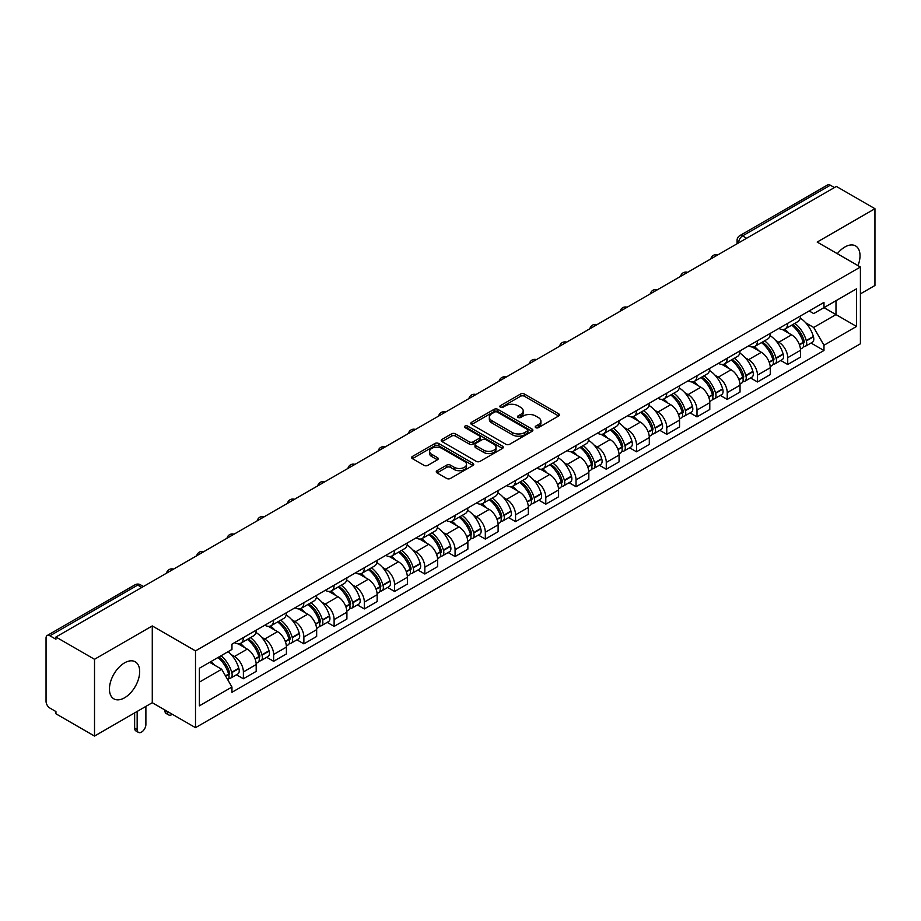 <?xml version="1.0" encoding="UTF-8"?>
<svg xmlns="http://www.w3.org/2000/svg" width="921" height="921" viewBox="0 0 921 921"><rect width="100%" height="100%" fill="white"/><g stroke="black" fill="none" stroke-linecap="round" stroke-linejoin="round"><path stroke-width="1.38" d="M535.769 427.655A1.888 1.082 0 0 0 538.428 427.655L558.644 415.981A2.694 1.554 0 0 0 559.438 414.876A2.694 1.554 0 0 0 558.644 413.782L524.394 394.004A2.694 1.554 0 0 0 520.595 394.004L500.379 405.677A1.888 1.082 0 0 0 499.827 406.449A1.888 1.082 0 0 0 500.379 407.22A1.888 1.082 0 0 0 503.039 407.22L505.652 405.712A8.611 4.973 0 0 1 517.832 405.712L520.687 407.358A8.611 4.973 0 0 1 523.209 410.87A8.611 4.973 0 0 1 520.687 414.392L518.074 415.901A1.888 1.082 0 0 0 517.521 416.672A1.888 1.082 0 0 0 518.074 417.432A1.888 1.082 0 0 0 520.733 417.432L523.358 415.924A8.611 4.973 0 0 1 535.527 415.924L538.382 417.57A8.611 4.973 0 0 1 540.903 421.093A8.611 4.973 0 0 1 538.382 424.604L535.769 426.112A1.888 1.082 0 0 0 535.216 426.884A1.888 1.082 0 0 0 535.769 427.655L535.769 426.112M124.554 697.796A21.379 12.341 120 0 0 138.53 678.95A21.379 12.341 120 0 0 135.249 661.808A21.379 12.341 120 0 0 124.554 662.867A21.379 12.341 120 0 0 110.589 681.713A21.379 12.341 120 0 0 113.87 698.855A21.379 12.341 120 0 0 124.554 697.796M857.992 265.616A21.379 12.341 120 0 0 855.597 245.93A21.379 12.341 120 0 0 844.902 246.989A21.379 12.341 120 0 0 837.339 253.701M437.061 470.689A2.694 1.554 0 0 0 436.278 471.782A2.694 1.554 0 0 0 437.061 472.887L446.673 478.436A2.694 1.554 0 0 0 450.473 478.436L472.934 465.473A2.694 1.554 0 0 0 473.716 464.368A2.694 1.554 0 0 0 472.934 463.275L438.684 443.496A2.694 1.554 0 0 0 434.873 443.496L412.424 456.459A2.694 1.554 0 0 0 411.629 457.564A2.694 1.554 0 0 0 412.424 458.658L424.028 465.358A2.694 1.554 0 0 0 427.839 465.358L437.44 459.809A2.694 1.554 0 0 0 438.235 458.716A2.694 1.554 0 0 0 437.44 457.61L431.684 454.295A7.195 4.156 0 0 1 429.577 451.348A7.195 4.156 0 0 1 434.021 447.514A7.195 4.156 0 0 1 441.861 448.412L464.414 461.433A7.195 4.156 0 0 1 466.521 464.368A7.195 4.156 0 0 1 462.077 468.213A7.195 4.156 0 0 1 454.237 467.304L450.473 465.14A2.694 1.554 0 0 0 446.673 465.14L437.061 470.689L437.061 472.887M195.505 650.894L152.276 625.935L94.518 659.286L55.939 637.021L836.372 186.433L874.95 208.71L817.18 242.062L860.41 267.021L195.505 650.894L195.505 727.671L860.41 343.798L860.41 267.021M505.848 444.267A2.694 1.554 0 0 0 509.658 444.267L532.108 431.304A2.694 1.554 0 0 0 532.891 430.211A2.694 1.554 0 0 0 532.108 429.105L497.858 409.338A2.694 1.554 0 0 0 494.047 409.338L471.598 422.302A2.694 1.554 0 0 0 470.804 423.395A2.694 1.554 0 0 0 471.598 424.489L505.848 444.267M465.784 428.058A1.888 1.082 0 0 1 467.695 428.323L467.695 426.089L502.521 446.19A2.694 1.554 0 0 1 503.303 447.284A2.694 1.554 0 0 1 502.521 448.389L480.06 461.352A2.694 1.554 0 0 1 476.261 461.352L442.011 441.573L442.011 439.375A2.694 1.554 0 0 0 441.217 440.48A2.694 1.554 0 0 0 442.011 441.573M442.011 439.375L451.624 433.826A2.694 1.554 0 0 1 455.423 433.826L469.319 441.85A2.694 1.554 0 0 0 473.118 441.85L479.496 438.166A2.694 1.554 0 0 0 480.278 437.072A2.694 1.554 0 0 0 479.496 435.978L465.036 427.62A1.888 1.082 0 0 1 464.483 426.86A1.888 1.082 0 0 1 465.646 425.847A1.888 1.082 0 0 1 467.695 426.089M94.518 659.286L94.518 736.063L55.939 713.798L55.939 711.553L49.93 708.088A5.48 3.166 -120 0 1 46.05 701.376L46.05 638.023A5.48 3.166 -120 0 1 47.19 635.513L134.996 584.812A5.48 3.166 60 0 1 137.736 585.088L49.93 635.789A5.48 3.166 -120 0 0 47.19 635.513M860.41 293.88L874.95 285.487L874.95 208.71M94.518 736.063L152.276 702.711L195.505 727.671M55.939 637.021L55.939 639.255L49.93 635.789M746.62 238.251L742.556 235.903A5.48 3.166 60 0 0 739.805 235.638L827.622 184.937A5.48 3.166 60 0 1 830.362 185.202L742.556 235.903A5.48 3.166 120 0 0 738.677 242.614L738.677 242.845M834.438 187.55L830.362 185.202M787.72 323.317A12.606 7.276 60 0 1 785.106 328.97L797.897 321.59A12.606 7.276 -120 0 0 800.51 315.926M775.574 340.367L778.798 342.232A12.606 7.276 60 0 1 787.72 357.67L800.51 350.279A12.606 7.276 -120 0 0 791.6 334.841L782.436 329.557M800.51 350.279L800.51 357.118L787.72 364.497L780.778 360.491M785.106 328.97A12.606 7.276 60 0 1 778.901 328.406M787.72 357.67L787.72 364.497M757.476 340.77A12.606 7.276 60 0 1 754.863 346.434L767.665 339.043A12.606 7.276 -120 0 0 770.267 333.39M750.534 377.955L757.476 381.962L770.267 374.571L770.267 367.744A12.606 7.276 -120 0 0 761.356 352.294L752.192 347.01M754.863 346.434A12.606 7.276 60 0 1 748.658 345.859M745.331 357.82L748.566 359.685A12.606 7.276 60 0 1 757.476 375.135L757.476 381.962M727.233 358.234A12.606 7.276 60 0 1 724.62 363.887L737.422 356.508A12.606 7.276 -120 0 0 740.035 350.843M720.303 395.408L727.233 399.415L740.035 392.035L740.035 385.208A12.606 7.276 -120 0 0 731.113 369.758L721.96 364.474M724.62 363.887A12.606 7.276 60 0 1 718.415 363.323M715.099 375.284L718.322 377.15A12.606 7.276 60 0 1 727.233 392.588L727.233 399.415M697.001 375.687A12.606 7.276 60 0 1 694.388 381.352L707.178 373.961A12.606 7.276 -120 0 0 709.792 368.308M690.059 412.873L697.001 416.879L709.792 409.488L709.792 402.661A12.606 7.276 -120 0 0 700.869 387.223L691.717 381.927M694.388 381.352A12.606 7.276 60 0 1 688.171 380.787M684.856 392.737L688.079 394.602A12.606 7.276 60 0 1 697.001 410.052L697.001 416.879M666.758 393.152A12.606 7.276 60 0 1 664.145 398.805L676.935 391.425A12.606 7.276 -120 0 0 679.548 385.761M659.816 430.326L666.758 434.332L679.548 426.953L679.548 420.126A12.606 7.276 -120 0 0 670.638 404.676L661.474 399.392M664.145 398.805A12.606 7.276 60 0 1 657.939 398.24M654.612 410.202L657.836 412.067A12.606 7.276 60 0 1 666.758 427.505L666.758 434.332M636.515 410.605A12.606 7.276 60 0 1 633.901 416.269L646.703 408.878A12.606 7.276 -120 0 0 649.305 403.225M629.573 447.79L636.515 451.797L649.305 444.406L649.305 437.579A12.606 7.276 -120 0 0 640.394 422.14L631.23 416.845M633.901 416.269A12.606 7.276 60 0 1 627.696 415.705M624.369 427.655L627.592 429.52A12.606 7.276 60 0 1 636.515 444.97L636.515 451.797M606.271 428.069A12.606 7.276 60 0 1 603.658 433.733L616.46 426.342A12.606 7.276 -120 0 0 619.073 420.678M599.341 465.243L606.271 469.25L619.073 461.87L619.073 455.043A12.606 7.276 -120 0 0 610.151 439.593L600.999 434.309M603.658 433.733A12.606 7.276 60 0 1 597.453 433.158M594.137 445.119L597.361 446.984A12.606 7.276 60 0 1 606.271 462.423L606.271 469.25M576.039 445.522A12.606 7.276 60 0 1 573.426 451.186L586.216 443.795A12.606 7.276 -120 0 0 588.83 438.143M569.097 482.708L576.039 486.714L588.83 479.323L588.83 472.496A12.606 7.276 -120 0 0 579.908 457.058L570.755 451.762M573.426 451.186A12.606 7.276 60 0 1 567.209 450.622M563.894 462.584L567.117 464.437A12.606 7.276 60 0 1 576.039 479.887L576.039 486.714M545.796 462.987A12.606 7.276 60 0 1 543.183 468.651L555.973 461.26A12.606 7.276 -120 0 0 558.587 455.596M538.854 500.172L545.796 504.167L558.587 496.787L558.587 489.96A12.606 7.276 -120 0 0 549.676 474.511L540.512 469.226M543.183 468.651A12.606 7.276 60 0 1 536.978 468.075M533.65 480.037L536.874 481.902A12.606 7.276 60 0 1 545.796 497.34L545.796 504.167M515.553 480.44A12.606 7.276 60 0 1 512.939 486.104L525.73 478.724A12.606 7.276 -120 0 0 528.343 473.06M508.611 517.625L515.553 521.631L528.343 514.24L528.343 507.413A12.606 7.276 -120 0 0 519.432 491.975L510.269 486.691M512.939 486.104A12.606 7.276 60 0 1 506.734 485.54M503.407 497.501L506.631 499.355A12.606 7.276 60 0 1 515.553 514.804L515.553 521.631M485.309 497.904A12.606 7.276 60 0 1 482.696 503.568L495.498 496.177A12.606 7.276 -120 0 0 498.111 490.513M478.379 535.089L485.309 539.096L498.111 531.705L498.111 524.878A12.606 7.276 -120 0 0 489.189 509.428L480.037 504.144M482.696 503.568A12.606 7.276 60 0 1 476.491 502.993M473.175 514.954L476.399 516.819A12.606 7.276 60 0 1 485.309 532.269L485.309 539.096M455.066 515.369A12.606 7.276 60 0 1 452.464 521.021L465.255 513.642A12.606 7.276 -120 0 0 467.868 507.978M448.136 552.542L455.078 556.549L467.868 549.158L467.868 542.331A12.606 7.276 -120 0 0 458.946 526.893L449.793 521.608M452.464 521.021A12.606 7.276 60 0 1 446.248 520.457M442.932 532.419L446.155 534.272A12.606 7.276 60 0 1 455.078 549.722L455.078 556.549M424.834 532.822A12.606 7.276 60 0 1 422.221 538.486L435.011 531.095A12.606 7.276 -120 0 0 437.625 525.431M417.892 570.007L424.834 574.013L437.625 566.622L437.625 559.795A12.606 7.276 -120 0 0 428.714 544.346L419.55 539.061M422.221 538.486A12.606 7.276 60 0 1 416.016 537.91M412.689 549.872L415.912 551.737A12.606 7.276 60 0 1 424.834 567.186L424.834 574.013M394.591 550.286A12.606 7.276 60 0 1 391.978 555.939L404.768 548.559A12.606 7.276 -120 0 0 407.381 542.895M387.649 587.46L394.591 591.466L407.381 584.087L407.381 577.26A12.606 7.276 -120 0 0 398.471 561.81L389.307 556.526M391.978 555.939A12.606 7.276 60 0 1 385.772 555.375M382.445 567.336L385.669 569.201A12.606 7.276 60 0 1 394.591 584.639L394.591 591.466M364.348 567.739A12.606 7.276 60 0 1 361.734 573.403L374.536 566.012A12.606 7.276 -120 0 0 377.15 560.359M357.417 604.924L364.348 608.931L377.15 601.54L377.15 594.713A12.606 7.276 -120 0 0 368.227 579.274L359.075 573.979M361.734 573.403A12.606 7.276 60 0 1 355.529 572.827M352.213 584.789L355.437 586.654A12.606 7.276 60 0 1 364.348 602.104L364.348 608.931M334.104 585.203A12.606 7.276 60 0 1 331.502 590.856L344.293 583.477A12.606 7.276 -120 0 0 346.906 577.812M327.174 622.377L334.116 626.384L346.906 619.004L346.906 612.177A12.606 7.276 -120 0 0 337.984 596.727L328.832 591.443M331.502 590.856A12.606 7.276 60 0 1 325.286 590.292M321.97 602.253L325.194 604.118A12.606 7.276 60 0 1 334.116 619.557L334.116 626.384M303.872 602.656A12.606 7.276 60 0 1 301.259 608.321L314.049 600.929A12.606 7.276 -120 0 0 316.663 595.277M296.93 639.842L303.872 643.848L316.663 636.457L316.663 629.63A12.606 7.276 -120 0 0 307.752 614.192L298.588 608.896M301.259 608.321A12.606 7.276 60 0 1 295.054 607.756M291.727 619.706L294.95 621.571A12.606 7.276 60 0 1 303.872 637.021L303.872 643.848M273.629 620.121A12.606 7.276 60 0 1 271.016 625.785L283.806 618.394A12.606 7.276 -120 0 0 286.419 612.73M266.687 657.295L273.629 661.301L286.419 653.922L286.419 647.095A12.606 7.276 -120 0 0 277.509 631.645L268.345 626.361M271.016 625.785A12.606 7.276 60 0 1 264.811 625.209M261.483 637.171L264.707 639.036A12.606 7.276 60 0 1 273.629 654.474L273.629 661.301M243.386 637.574A12.606 7.276 60 0 1 240.772 643.238L253.574 635.847A12.606 7.276 -120 0 0 256.188 630.194M236.455 674.759L243.386 678.765L256.188 671.374L256.188 664.548A12.606 7.276 -120 0 0 247.265 649.109L238.113 643.814M240.772 643.238A12.606 7.276 60 0 1 234.567 642.674M231.24 654.635L234.475 656.489A12.606 7.276 60 0 1 243.386 671.939L243.386 678.765M809.133 310.941L813.692 313.577L856.53 288.837L835.992 300.707L835.992 314.579L813.692 327.45L805.817 322.903M199.385 682.127L221.673 669.256L231.954 687.043L199.385 705.843L199.385 668.243L231.954 649.443L231.954 644.182L823.973 302.387L823.973 307.649L856.53 326.448L823.973 345.248L813.692 327.45M856.53 288.837L856.53 326.448M231.954 687.043L231.954 692.304L823.973 350.51L823.973 345.248M152.276 625.935L152.276 702.711M221.673 669.256L209.654 662.314M811.021 343.038L823.973 350.51M536.517 427.92L538.382 426.837A8.611 4.973 0 0 0 540.903 423.326L540.903 421.093M523.209 410.87L523.209 413.115A8.611 4.973 0 0 1 520.687 416.626L518.822 417.697M558.61 416.004L524.394 396.249A2.694 1.554 0 0 0 520.595 396.249L501.128 407.485M532.073 431.327L497.858 411.572A2.694 1.554 0 0 0 494.047 411.572L471.633 424.512M527.353 430.97A1.888 1.082 0 0 0 527.906 430.211A1.888 1.082 0 0 0 527.353 429.439L497.282 412.078A1.888 1.082 0 0 0 494.623 412.078L491.86 413.667A8.611 4.973 0 0 0 489.339 417.19A8.611 4.973 0 0 0 491.86 420.701L512.41 432.571A8.611 4.973 0 0 0 524.59 432.571L527.353 430.97L527.353 433.215A1.888 1.082 0 0 0 527.906 432.444L527.906 430.211M489.339 417.19L489.339 419.423A8.611 4.973 0 0 0 491.86 422.946L491.86 420.701M527.353 433.215L524.59 434.804A8.611 4.973 0 0 1 512.41 434.804L491.86 422.946M442.045 441.596L451.624 436.07L451.624 433.826M480.278 437.072L480.278 439.305A2.694 1.554 0 0 1 479.496 440.411L473.118 444.095A2.694 1.554 0 0 1 469.319 444.095L455.423 436.07A2.694 1.554 0 0 0 451.624 436.07M467.695 428.323L502.486 448.412M483.732 450.173A7.195 4.156 0 0 0 491.572 451.071A7.195 4.156 0 0 0 496.016 447.238A7.195 4.156 0 0 0 493.909 444.29L485.966 439.708A2.694 1.554 0 0 0 482.155 439.708L475.789 443.392A2.694 1.554 0 0 0 474.994 444.486A2.694 1.554 0 0 0 475.789 445.591L483.732 450.173L483.732 452.407A7.195 4.156 0 0 0 491.572 453.316A7.195 4.156 0 0 0 496.016 449.471L496.016 447.238M474.994 444.486L474.994 446.731A2.694 1.554 0 0 0 475.789 447.825L475.789 445.591M483.732 452.407L475.789 447.825M466.521 464.368L466.521 466.613A7.195 4.156 0 0 1 462.077 470.447A7.195 4.156 0 0 1 454.237 469.549L450.473 467.373A2.694 1.554 0 0 0 446.673 467.373L437.095 472.91M429.577 451.348L429.577 453.593A7.195 4.156 0 0 0 431.684 456.528L431.684 454.295M437.44 457.61L437.44 459.809L431.684 456.528M472.899 465.485L438.684 445.741A2.694 1.554 0 0 0 434.873 445.741L412.458 458.681L412.424 456.459M792.474 324.722A17.269 9.97 60 0 1 792.567 324.768A17.269 9.97 60 0 1 803.929 340.263L804.033 340.62A3.362 1.934 60 0 1 803.503 343.257A3.362 1.934 60 0 1 803.423 343.303M791.726 325.159A20.838 12.031 60 0 1 803.17 342.347L803.273 342.704A6.919 3.995 60 0 1 802.179 348.138L800.464 349.128M803.365 346.607A6.919 3.995 -120 0 0 805.276 346.342A6.919 3.995 -120 0 0 806.37 340.908L806.278 340.551A20.838 12.031 -120 0 0 794.823 323.363M800.245 318.136A20.838 12.031 60 0 1 813.347 336.464L813.45 336.821A6.919 3.995 60 0 1 812.357 342.267L805.276 346.342M784.611 329.211A20.838 12.031 60 0 1 788.963 333.321M799.094 333.356L801.754 334.887M762.231 342.175A17.269 9.97 60 0 1 762.323 342.232A17.269 9.97 60 0 1 773.686 357.728L773.79 358.085A3.362 1.934 60 0 1 773.26 360.721A3.362 1.934 60 0 1 773.18 360.756M761.483 342.612A20.838 12.031 60 0 1 772.926 359.8L773.03 360.157A6.919 3.995 60 0 1 771.936 365.602L770.221 366.593M773.122 364.071A6.919 3.995 -120 0 0 775.045 363.807A6.919 3.995 -120 0 0 776.138 358.373L776.035 358.016A20.838 12.031 -120 0 0 764.58 340.828M770.014 335.601A20.838 12.031 60 0 1 783.103 353.929L783.207 354.286A6.919 3.995 60 0 1 782.113 359.72L775.045 363.807M754.38 346.676A20.838 12.031 60 0 1 758.731 350.786M768.851 350.809L771.51 352.34M731.999 359.639A17.269 9.97 60 0 1 732.08 359.685A17.269 9.97 60 0 1 743.443 375.181L743.546 375.538A3.362 1.934 60 0 1 743.017 378.174A3.362 1.934 60 0 1 742.948 378.22M731.239 360.076A20.838 12.031 60 0 1 742.694 377.265L742.798 377.622A6.919 3.995 60 0 1 741.704 383.055L739.977 384.045M742.879 381.524A6.919 3.995 -120 0 0 744.801 381.271A6.919 3.995 -120 0 0 745.895 375.826L745.791 375.469A20.838 12.031 -120 0 0 734.348 358.281M739.77 353.054A20.838 12.031 60 0 1 752.871 371.382L752.975 371.75A6.919 3.995 60 0 1 751.881 377.184L744.801 381.271M724.136 364.129A20.838 12.031 60 0 1 728.488 368.239M738.619 368.273L741.267 369.805M701.756 377.092A17.269 9.97 60 0 1 701.848 377.15A17.269 9.97 60 0 1 713.211 392.645L713.303 393.002A3.362 1.934 60 0 1 712.773 395.639A3.362 1.934 60 0 1 712.704 395.673M700.996 377.529A20.838 12.031 60 0 1 712.451 394.718L712.555 395.074A6.919 3.995 60 0 1 711.461 400.52L709.734 401.51M712.647 398.989A6.919 3.995 -120 0 0 714.558 398.724A6.919 3.995 -120 0 0 715.652 393.29L715.548 392.933A20.838 12.031 -120 0 0 704.105 375.745M709.527 370.518A20.838 12.031 60 0 1 722.628 388.846L722.732 389.203A6.919 3.995 60 0 1 721.638 394.637L714.558 398.724M693.893 381.593A20.838 12.031 60 0 1 698.245 385.703M708.376 385.726L711.035 387.257M671.513 394.556A17.269 9.97 60 0 1 671.605 394.602A17.269 9.97 60 0 1 682.968 410.098L683.071 410.455A3.362 1.934 60 0 1 682.542 413.103A3.362 1.934 60 0 1 682.461 413.138M670.764 394.994A20.838 12.031 60 0 1 682.208 412.182L682.311 412.539A6.919 3.995 60 0 1 681.218 417.973L679.502 418.963M682.403 416.442A6.919 3.995 -120 0 0 684.315 416.188A6.919 3.995 -120 0 0 685.408 410.743L685.316 410.386A20.838 12.031 -120 0 0 673.861 393.198M679.284 387.971A20.838 12.031 60 0 1 692.385 406.311L692.488 406.668A6.919 3.995 60 0 1 691.395 412.101L684.315 416.188M663.65 399.058A20.838 12.031 60 0 1 668.001 403.156M678.132 403.191L680.792 404.722M641.269 412.009A17.269 9.97 60 0 1 641.361 412.067A17.269 9.97 60 0 1 652.724 427.563L652.828 427.92A3.362 1.934 60 0 1 652.298 430.556A3.362 1.934 60 0 1 652.218 430.602M640.521 412.447A20.838 12.031 60 0 1 651.964 429.635L652.068 430.003A6.919 3.995 60 0 1 650.974 435.437L649.259 436.427M652.16 433.906A6.919 3.995 -120 0 0 654.083 433.641A6.919 3.995 -120 0 0 655.176 428.207L655.073 427.851A20.838 12.031 -120 0 0 643.618 410.662M649.052 405.436A20.838 12.031 60 0 1 662.141 423.764L662.245 424.12A6.919 3.995 60 0 1 661.151 429.554L654.083 433.641M633.418 416.511A20.838 12.031 60 0 1 637.769 420.621M647.889 420.644L650.548 422.186M611.037 429.474A17.269 9.97 60 0 1 611.118 429.52A17.269 9.97 60 0 1 622.481 445.016L622.584 445.384A3.362 1.934 60 0 1 622.055 448.02A3.362 1.934 60 0 1 621.986 448.055M610.278 429.911A20.838 12.031 60 0 1 621.733 447.099L621.825 447.456A6.919 3.995 60 0 1 620.742 452.89L619.016 453.892M621.917 451.359A6.919 3.995 -120 0 0 623.839 451.106A6.919 3.995 -120 0 0 624.933 445.672L624.829 445.304A20.838 12.031 -120 0 0 613.374 428.115M618.808 422.9A20.838 12.031 60 0 1 631.91 441.228L632.002 441.585A6.919 3.995 60 0 1 630.92 447.019L623.839 451.106M603.174 433.975A20.838 12.031 60 0 1 607.526 438.074M617.657 438.108L620.305 439.639M580.794 446.927A17.269 9.97 60 0 1 580.886 446.984A17.269 9.97 60 0 1 592.249 462.48L592.341 462.837A3.362 1.934 60 0 1 591.812 465.473A3.362 1.934 60 0 1 591.743 465.519M580.034 447.364A20.838 12.031 60 0 1 591.489 464.564L591.593 464.921A6.919 3.995 60 0 1 590.499 470.355L588.772 471.345M591.685 468.824A6.919 3.995 -120 0 0 593.596 468.559A6.919 3.995 -120 0 0 594.69 463.125L594.586 462.768A20.838 12.031 -120 0 0 583.143 445.58M588.565 440.353A20.838 12.031 60 0 1 601.666 458.681L601.77 459.038A6.919 3.995 60 0 1 600.676 464.472L593.596 468.559M572.931 451.428A20.838 12.031 60 0 1 577.283 455.538M587.414 455.561L590.073 457.104M550.551 464.391A17.269 9.97 60 0 1 550.643 464.437A17.269 9.97 60 0 1 562.006 479.945L562.109 480.302A3.362 1.934 60 0 1 561.58 482.938A3.362 1.934 60 0 1 561.499 482.972M549.802 464.829A20.838 12.031 60 0 1 561.246 482.017L561.35 482.374A6.919 3.995 60 0 1 560.256 487.808L558.529 488.809M561.442 486.276A6.919 3.995 -120 0 0 563.353 486.023A6.919 3.995 -120 0 0 564.446 480.589L564.354 480.232A20.838 12.031 -120 0 0 552.899 463.033M558.322 457.818A20.838 12.031 60 0 1 571.423 476.145L571.527 476.502A6.919 3.995 60 0 1 570.433 481.936L563.353 486.023M542.688 468.893A20.838 12.031 60 0 1 547.039 472.991M557.17 473.026L559.83 474.557M520.307 481.856A17.269 9.97 60 0 1 520.4 481.902A17.269 9.97 60 0 1 531.762 497.398L531.866 497.754A3.362 1.934 60 0 1 531.336 500.391A3.362 1.934 60 0 1 531.256 500.437M519.559 482.282A20.838 12.031 60 0 1 531.003 499.481L531.106 499.838A6.919 3.995 60 0 1 530.012 505.272L528.297 506.262M531.198 503.741A6.919 3.995 -120 0 0 533.121 503.476A6.919 3.995 -120 0 0 534.215 498.042L534.111 497.685A20.838 12.031 -120 0 0 522.656 480.497M528.09 475.271A20.838 12.031 60 0 1 541.18 493.598L541.283 493.955A6.919 3.995 60 0 1 540.19 499.389L533.121 503.476M512.456 486.346A20.838 12.031 60 0 1 516.796 490.456M526.927 490.479L529.587 492.021M490.076 499.309A17.269 9.97 60 0 1 490.156 499.355A17.269 9.97 60 0 1 501.519 514.862L501.623 515.219A3.362 1.934 60 0 1 501.093 517.855A3.362 1.934 60 0 1 501.024 517.89M489.316 499.746A20.838 12.031 60 0 1 500.771 516.934L500.863 517.291A6.919 3.995 60 0 1 499.769 522.725L498.054 523.727M500.955 521.194A6.919 3.995 -120 0 0 502.878 520.941A6.919 3.995 -120 0 0 503.971 515.507L503.868 515.15A20.838 12.031 -120 0 0 492.413 497.95M497.847 492.735A20.838 12.031 60 0 1 510.948 511.063L511.04 511.42A6.919 3.995 60 0 1 509.946 516.854L502.878 520.941M482.213 503.81A20.838 12.031 60 0 1 486.564 507.92M496.695 507.943L499.343 509.474M459.832 516.773A17.269 9.97 60 0 1 459.913 516.819A17.269 9.97 60 0 1 471.287 532.315L471.379 532.672A3.362 1.934 60 0 1 470.85 535.308A3.362 1.934 60 0 1 470.781 535.354M459.072 517.211A20.838 12.031 60 0 1 470.527 534.399L470.631 534.756A6.919 3.995 60 0 1 469.537 540.19L467.81 541.18M470.723 538.658A6.919 3.995 -120 0 0 472.634 538.394A6.919 3.995 -120 0 0 473.728 532.96L473.624 532.603A20.838 12.031 -120 0 0 462.181 515.415M467.603 510.188A20.838 12.031 60 0 1 480.704 528.516L480.808 528.873A6.919 3.995 60 0 1 479.714 534.318L472.634 538.394M451.969 521.263A20.838 12.031 60 0 1 456.321 525.373M466.452 525.407L469.111 526.939M429.589 534.226A17.269 9.97 60 0 1 429.681 534.284A17.269 9.97 60 0 1 441.044 549.779L441.147 550.136A3.362 1.934 60 0 1 440.618 552.773A3.362 1.934 60 0 1 440.537 552.807M428.841 534.664A20.838 12.031 60 0 1 440.284 551.852L440.388 552.209A6.919 3.995 60 0 1 439.294 557.642L437.567 558.644M440.48 556.123A6.919 3.995 -120 0 0 442.391 555.858A6.919 3.995 -120 0 0 443.485 550.424L443.392 550.067A20.838 12.031 -120 0 0 431.937 532.879M437.36 527.652A20.838 12.031 60 0 1 450.461 545.98L450.565 546.337A6.919 3.995 60 0 1 449.471 551.771L442.391 555.858M421.726 538.727A20.838 12.031 60 0 1 426.078 542.837M436.209 542.86L438.868 544.392M399.346 551.691A17.269 9.97 60 0 1 399.438 551.737A17.269 9.97 60 0 1 410.801 567.232L410.904 567.589A3.362 1.934 60 0 1 410.375 570.226A3.362 1.934 60 0 1 410.294 570.272M398.597 552.128A20.838 12.031 60 0 1 410.041 569.316L410.144 569.673A6.919 3.995 60 0 1 409.051 575.107L407.335 576.097M410.236 573.576A6.919 3.995 -120 0 0 412.159 573.311A6.919 3.995 -120 0 0 413.253 567.877L413.149 567.52A20.838 12.031 -120 0 0 401.694 550.332M407.128 545.105A20.838 12.031 60 0 1 420.218 563.433L420.321 563.802A6.919 3.995 60 0 1 419.228 569.236L412.159 573.311M391.494 556.18A20.838 12.031 60 0 1 395.834 560.29M405.965 560.325L408.625 561.856M369.114 569.143A17.269 9.97 60 0 1 369.194 569.201A17.269 9.97 60 0 1 380.557 584.697L380.661 585.054A3.362 1.934 60 0 1 380.131 587.69A3.362 1.934 60 0 1 380.062 587.725M368.354 569.581A20.838 12.031 60 0 1 379.809 586.769L379.901 587.126A6.919 3.995 60 0 1 378.807 592.571L377.092 593.561M379.993 591.04A6.919 3.995 -120 0 0 381.916 590.775A6.919 3.995 -120 0 0 383.009 585.342L382.906 584.985A20.838 12.031 -120 0 0 371.451 567.797M376.885 562.57A20.838 12.031 60 0 1 389.986 580.898L390.078 581.255A6.919 3.995 60 0 1 388.984 586.689L381.916 590.775M361.251 573.645A20.838 12.031 60 0 1 365.602 577.755M375.733 577.778L378.381 579.309M338.87 586.608A17.269 9.97 60 0 1 338.951 586.654A17.269 9.97 60 0 1 350.325 602.15L350.417 602.507A3.362 1.934 60 0 1 349.888 605.143A3.362 1.934 60 0 1 349.819 605.189M338.111 587.045A20.838 12.031 60 0 1 349.566 604.234L349.669 604.59A6.919 3.995 60 0 1 348.575 610.024L346.849 611.014M349.761 608.493A6.919 3.995 -120 0 0 351.672 608.24A6.919 3.995 -120 0 0 352.766 602.795L352.662 602.438A20.838 12.031 -120 0 0 341.219 585.249M346.641 580.023A20.838 12.031 60 0 1 359.743 598.362L359.846 598.719A6.919 3.995 60 0 1 358.753 604.153L351.672 608.24M331.007 591.098A20.838 12.031 60 0 1 335.359 595.208M345.49 595.242L348.15 596.773M308.627 604.061A17.269 9.97 60 0 1 308.719 604.118A17.269 9.97 60 0 1 320.082 619.614L320.186 619.971A3.362 1.934 60 0 1 319.656 622.608A3.362 1.934 60 0 1 319.575 622.642M307.879 604.498A20.838 12.031 60 0 1 319.322 621.687L319.426 622.055A6.919 3.995 60 0 1 318.332 627.489L316.605 628.479M319.518 625.958A6.919 3.995 -120 0 0 321.429 625.693A6.919 3.995 -120 0 0 322.523 620.259L322.431 619.902A20.838 12.031 -120 0 0 310.976 602.714M316.398 597.487A20.838 12.031 60 0 1 329.499 615.815L329.603 616.172A6.919 3.995 60 0 1 328.509 621.606L321.429 625.693M300.764 608.562A20.838 12.031 60 0 1 305.116 612.672M315.247 612.695L317.906 614.238M278.384 621.525A17.269 9.97 60 0 1 278.476 621.571A17.269 9.97 60 0 1 289.839 637.067L289.942 637.436A3.362 1.934 60 0 1 289.413 640.072A3.362 1.934 60 0 1 289.332 640.107M277.635 621.963A20.838 12.031 60 0 1 289.079 639.151L289.182 639.508A6.919 3.995 60 0 1 288.089 644.942L286.373 645.943M289.275 643.411A6.919 3.995 -120 0 0 291.197 643.157A6.919 3.995 -120 0 0 292.291 637.723L292.187 637.355A20.838 12.031 -120 0 0 280.732 620.167M286.166 614.952A20.838 12.031 60 0 1 299.256 633.28L299.36 633.636A6.919 3.995 60 0 1 298.266 639.07L291.197 643.157M270.532 626.027A20.838 12.031 60 0 1 274.872 630.125M285.003 630.16L287.663 631.691M248.152 638.978A17.269 9.97 60 0 1 248.233 639.036A17.269 9.97 60 0 1 259.595 654.532L259.699 654.889A3.362 1.934 60 0 1 259.169 657.525A3.362 1.934 60 0 1 259.089 657.571M167.403 711.449L167.403 712.117A6.171 3.557 120 0 0 168.681 714.938A6.171 3.557 120 0 0 172.308 714.282M168.681 714.938L166.16 713.487A6.171 3.557 -60 0 1 164.882 710.667L164.882 709.987M247.392 639.416A20.838 12.031 60 0 1 258.847 656.615L258.939 656.972A6.919 3.995 60 0 1 257.845 662.406L256.13 663.396M259.031 660.875A6.919 3.995 -120 0 0 260.954 660.61A6.919 3.995 -120 0 0 262.048 655.176L261.944 654.819A20.838 12.031 -120 0 0 250.489 637.631M255.923 632.405A20.838 12.031 60 0 1 269.024 650.733L269.116 651.089A6.919 3.995 60 0 1 268.023 656.523L260.954 660.61M240.289 643.48A20.838 12.031 60 0 1 244.641 647.59M254.772 647.613L257.42 649.155M218.841 657.007A17.269 9.97 60 0 1 229.364 671.996L229.456 672.353A3.362 1.934 60 0 1 228.926 674.989A3.362 1.934 60 0 1 228.857 675.024M137.16 711.449L137.16 729.582A6.171 3.557 120 0 0 138.438 732.402A6.171 3.557 120 0 0 143.192 730.744A6.171 3.557 120 0 0 145.886 724.539L145.886 706.407M138.438 732.402L135.917 730.94A6.171 3.557 -60 0 1 134.639 728.12L134.639 712.9M217.966 657.513A20.838 12.031 60 0 1 228.604 674.068L228.707 674.425A6.919 3.995 60 0 1 227.752 679.779M228.799 678.328A6.919 3.995 -120 0 0 230.711 678.075A6.919 3.995 -120 0 0 231.804 672.641L231.701 672.284A20.838 12.031 -120 0 0 221.063 655.729M228.143 651.642A20.838 12.031 60 0 1 238.781 668.197L238.884 668.554A6.919 3.995 60 0 1 237.791 673.988L230.711 678.075M210.886 661.6A20.838 12.031 60 0 1 214.397 665.043M224.528 665.077L227.188 666.608M738.872 242.73L738.677 242.614A5.48 3.166 0 0 1 737.065 240.381L737.065 243.766M273.629 654.474L286.419 647.095M303.872 637.021L316.663 629.63M334.116 619.557L346.906 612.177M364.348 602.104L377.15 594.713M394.591 584.639L407.381 577.26M424.834 567.186L437.625 559.795M455.078 549.722L467.868 542.331M485.309 532.269L498.111 524.878M515.553 514.804L528.343 507.413M545.796 497.34L558.587 489.96M576.039 479.887L588.83 472.496M606.271 462.423L619.073 455.043M636.515 444.97L649.305 437.579M666.758 427.505L679.548 420.126M697.001 410.052L709.792 402.661M727.233 392.588L740.035 385.208M757.476 375.135L770.267 367.744M243.386 671.939L256.188 664.548M234.475 656.489L247.265 649.109M264.707 639.036L277.509 631.645M294.95 621.571L307.752 614.192M325.194 604.118L337.984 596.727M355.437 586.654L368.227 579.274M385.669 569.201L398.471 561.81M415.912 551.737L428.714 544.346M446.155 534.272L458.946 526.893M476.399 516.819L489.189 509.428M506.631 499.355L519.432 491.975M536.874 481.902L549.676 474.511M567.117 464.437L579.908 457.058M597.361 446.984L610.151 439.593M627.592 429.52L640.394 422.14M657.836 412.067L670.638 404.676M688.079 394.602L700.869 387.223M718.322 377.15L731.113 369.758M748.566 359.685L761.356 352.294M778.798 342.232L791.6 334.841M717.401 255.129A5.48 3.166 120 0 0 714.972 256.522M687.158 272.581A5.48 3.166 120 0 0 684.74 273.986M656.915 290.046A5.48 3.166 120 0 0 654.497 291.439M626.671 307.499A5.48 3.166 120 0 0 624.254 308.903M596.44 324.963A5.48 3.166 120 0 0 594.01 326.356M566.196 342.428A5.48 3.166 120 0 0 563.779 343.821M535.953 359.881A5.48 3.166 120 0 0 533.535 361.274M505.71 377.345A5.48 3.166 120 0 0 503.292 378.738M475.478 394.798A5.48 3.166 120 0 0 473.049 396.203M445.234 412.263A5.48 3.166 120 0 0 442.817 413.656M414.991 429.716A5.48 3.166 120 0 0 412.573 431.12M384.748 447.18A5.48 3.166 120 0 0 382.33 448.573M354.516 464.633A5.48 3.166 120 0 0 352.087 466.038M324.273 482.097A5.48 3.166 120 0 0 321.855 483.49M294.029 499.55A5.48 3.166 120 0 0 291.612 500.955M263.786 517.015A5.48 3.166 120 0 0 261.368 518.408M233.554 534.479A5.48 3.166 120 0 0 231.125 535.872M203.311 551.932A5.48 3.166 120 0 0 200.893 553.325M173.067 569.397A5.48 3.166 120 0 0 170.65 570.79M141.811 587.437L137.736 585.088A5.48 3.166 120 0 1 140.487 584.812A5.48 5.48 0 0 0 134.996 584.812M538.382 426.837L538.382 424.604M518.074 417.432L518.074 415.901M520.687 416.626L520.687 414.392M500.379 407.22L500.379 405.677M520.595 396.249L520.595 394.004M524.394 396.249L524.394 394.004M558.644 415.981L558.644 413.782M471.598 424.489L471.598 422.302M494.047 411.572L494.047 409.338M497.858 411.572L497.858 409.338M532.108 431.304L532.108 429.105M512.41 434.804L512.41 432.571M524.59 434.804L524.59 432.571M455.423 436.07L455.423 433.826M469.319 444.095L469.319 441.85M473.118 444.095L473.118 441.85M479.496 440.411L479.496 438.166M502.521 448.389L502.521 446.19M446.673 467.373L446.673 465.14M450.473 467.373L450.473 465.14M454.237 469.549L454.237 467.304M434.873 445.741L434.873 443.496M438.684 445.741L438.684 443.496M472.934 465.473L472.934 463.275M799.486 344.891L803.273 342.704M806.37 340.908L813.45 336.821M806.278 340.551L813.347 336.464M799.359 344.546L804.194 341.726M769.242 362.344L773.03 360.157M776.138 358.373L783.207 354.286M776.035 358.016L783.103 353.929M772.926 359.777L773.951 359.178M769.116 362.011L772.926 359.8M738.999 379.809L742.798 377.622M745.895 375.826L752.975 371.75M745.791 375.469L752.871 371.382M738.872 379.464L743.719 376.643M708.767 397.273L712.555 395.074M715.652 393.29L722.732 389.203M715.548 392.933L722.628 388.846M708.629 396.928L713.476 394.096M678.524 414.726L682.311 412.539M685.408 410.743L692.488 406.668M685.316 410.386L692.385 406.311M682.196 412.159L683.232 411.56M678.397 414.381L682.208 412.182M648.28 432.191L652.068 430.003M655.176 428.207L662.245 424.12M655.073 427.851L662.141 423.764M651.964 429.612L652.989 429.025M648.154 431.845L651.964 429.635M618.037 449.644L621.825 447.456M624.933 445.672L632.002 441.585M624.829 445.304L631.91 441.228M617.91 449.298L622.757 446.478M587.805 467.108L591.593 464.921M594.69 463.125L601.77 459.038M594.586 462.768L601.666 458.681M591.478 464.529L592.514 463.942M587.667 466.763L591.489 464.564M557.562 484.561L561.35 482.374M564.446 480.589L571.527 476.502M564.354 480.232L571.423 476.145M561.234 481.994L562.27 481.395M557.435 484.216L561.246 482.017M527.319 502.026L531.106 499.838M534.215 498.042L541.283 493.955M534.111 497.685L541.18 493.598M527.192 501.68L532.027 498.86M497.075 519.479L500.863 517.291M503.971 515.507L511.04 511.42M503.868 515.15L510.948 511.063M500.759 516.911L501.795 516.313M496.949 519.145L500.771 516.934M466.843 536.943L470.631 534.756M473.728 532.96L480.808 528.873M473.624 532.603L480.704 528.516M470.516 534.364L471.552 533.777M466.705 536.598L470.527 534.399M436.6 554.396L440.388 552.209M443.485 550.424L450.565 546.337M443.392 550.067L450.461 545.98M436.473 554.062L441.309 551.23M406.357 571.86L410.144 569.673M413.253 567.877L420.321 563.802M413.149 567.52L420.218 563.433M406.23 571.515L411.065 568.694M376.113 589.325L379.901 587.126M383.009 585.342L390.078 581.255M382.906 584.985L389.986 580.898M379.797 586.746L380.834 586.147M375.987 588.98L379.809 586.769M345.882 606.778L349.669 604.59M352.766 602.795L359.846 598.719M352.662 602.438L359.743 598.362M345.743 606.432L350.59 603.612M315.638 624.242L319.426 622.055M322.523 620.259L329.603 616.172M322.431 619.902L329.499 615.815M315.512 623.897L320.347 621.065M285.395 641.695L289.182 639.508M292.291 637.723L299.36 633.636M292.187 637.355L299.256 633.28M289.079 639.128L290.103 638.529M285.268 641.35L289.079 639.151M164.882 710.667L167.403 712.117M255.152 659.16L258.939 656.972M262.048 655.176L269.116 651.089M261.944 654.819L269.024 650.733M258.836 656.581L259.86 655.994M255.025 658.814L258.847 656.615M134.639 728.12L137.16 729.582M225.68 676.175L228.707 674.425M231.804 672.641L238.884 668.554M231.701 672.284L238.781 668.197M225.495 675.864L229.628 673.447M717.862 254.852A5.48 5.48 0 0 0 710.828 258.916M687.619 272.317A5.48 5.48 0 0 0 680.584 276.381M657.387 289.781A5.48 5.48 0 0 0 650.353 293.834M627.143 307.234A5.48 5.48 0 0 0 620.109 311.298M596.9 324.699A5.48 5.48 0 0 0 589.866 328.751M566.657 342.151A5.48 5.48 0 0 0 559.623 346.215M536.425 359.616A5.48 5.48 0 0 0 529.391 363.68M506.182 377.069A5.48 5.48 0 0 0 499.147 381.133M475.938 394.533A5.48 5.48 0 0 0 468.904 398.597M445.695 411.986A5.48 5.48 0 0 0 438.661 416.05M415.463 429.451A5.48 5.48 0 0 0 408.429 433.515M385.22 446.904A5.48 5.48 0 0 0 378.186 450.968M354.976 464.368A5.48 5.48 0 0 0 347.942 468.432M324.733 481.833A5.48 5.48 0 0 0 317.699 485.885M294.501 499.286A5.48 5.48 0 0 0 287.456 503.35M264.258 516.75A5.48 5.48 0 0 0 257.224 520.802M234.015 534.203A5.48 5.48 0 0 0 226.98 538.267M203.771 551.667A5.48 5.48 0 0 0 196.737 555.731M173.539 569.12A5.48 5.48 0 0 0 166.494 573.184M143.423 586.516L140.487 584.812M739.805 235.638A5.48 5.48 0 0 0 737.065 240.381"/></g></svg>

